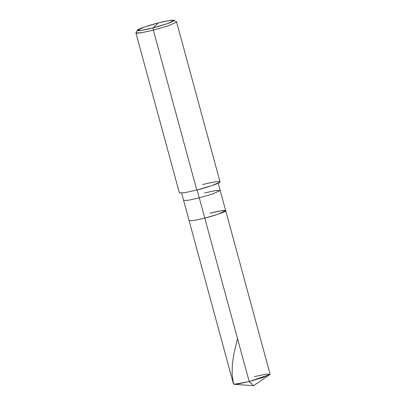 <?xml version="1.0" encoding="UTF-8"?>
<svg xmlns="http://www.w3.org/2000/svg" width="406" height="406" viewBox="0 0 406 406"><rect width="100%" height="100%" fill="white"/><g stroke="black" fill="none" stroke-linecap="round" stroke-linejoin="round"><path stroke-width="0.61" d="M269.609 374.672L253.588 385.7L234.186 384.294L249.177 381.533L204.786 218.134L218.357 214.145L225.685 210.699L270.081 374.099L262.748 377.539L249.177 381.533L253.588 385.7L249.177 381.533L269.899 374.444L266.438 374.058L254.395 376.606M181.619 193.104L183.598 200.402L188.348 200.275L199.285 197.895L212.856 193.901L220.184 190.46L212.856 193.901L199.285 197.895L188.348 200.275L183.598 200.402L189.1 220.641L193.85 220.514L204.786 218.134L199.285 197.895L204.786 218.134L218.357 214.145L225.685 210.699L220.935 210.826L209.998 213.206C219.078 210.81 227.604 209.623 225.503 211.049C225.025 212.059 213.632 215.956 204.786 218.134L249.177 381.533L238.241 383.914L233.496 384.04L189.1 220.641L193.85 220.514L204.786 218.134C213.632 215.956 225.025 212.059 225.503 211.049C227.604 209.623 219.078 210.81 209.998 213.206M173.875 20.3L176.443 21.757L176.371 22.284L168.429 25.725L153.351 30.161L196.798 190.069L153.351 30.161L153.087 27.862C144.013 30.262 135.487 31.45 137.583 30.024C138.065 29.014 149.459 25.116 158.304 22.939L153.087 27.862L166.658 23.873L173.809 20.777L173.875 20.3L168.617 20.66L158.304 22.939C167.379 20.539 175.91 19.351 173.809 20.777C173.326 21.787 161.933 25.685 153.087 27.862L158.304 22.939L144.734 26.928L137.441 30.196L141.542 30.338L153.087 27.862L153.351 30.161L168.429 25.725L176.371 22.284L176.569 21.904L220.016 181.812L219.819 182.198L211.876 185.633L196.798 190.069C206.624 187.648 219.286 183.319 219.819 182.198C222.148 180.609 212.673 181.934 202.589 184.593M225.685 210.699L220.184 190.46L215.434 190.587L204.497 192.967M199.285 197.895L197.088 189.795L199.285 197.895M196.798 190.069L184.644 192.713L179.366 192.855L135.919 32.947L141.197 32.805L153.351 30.161L140.522 32.911L136.812 33.241L135.959 32.754L137.441 30.196M233.531 384.106L232.12 374.601L232.349 364.172L233.922 353.692L237.515 338.599M220.184 190.46L218.205 183.167"/></g></svg>
